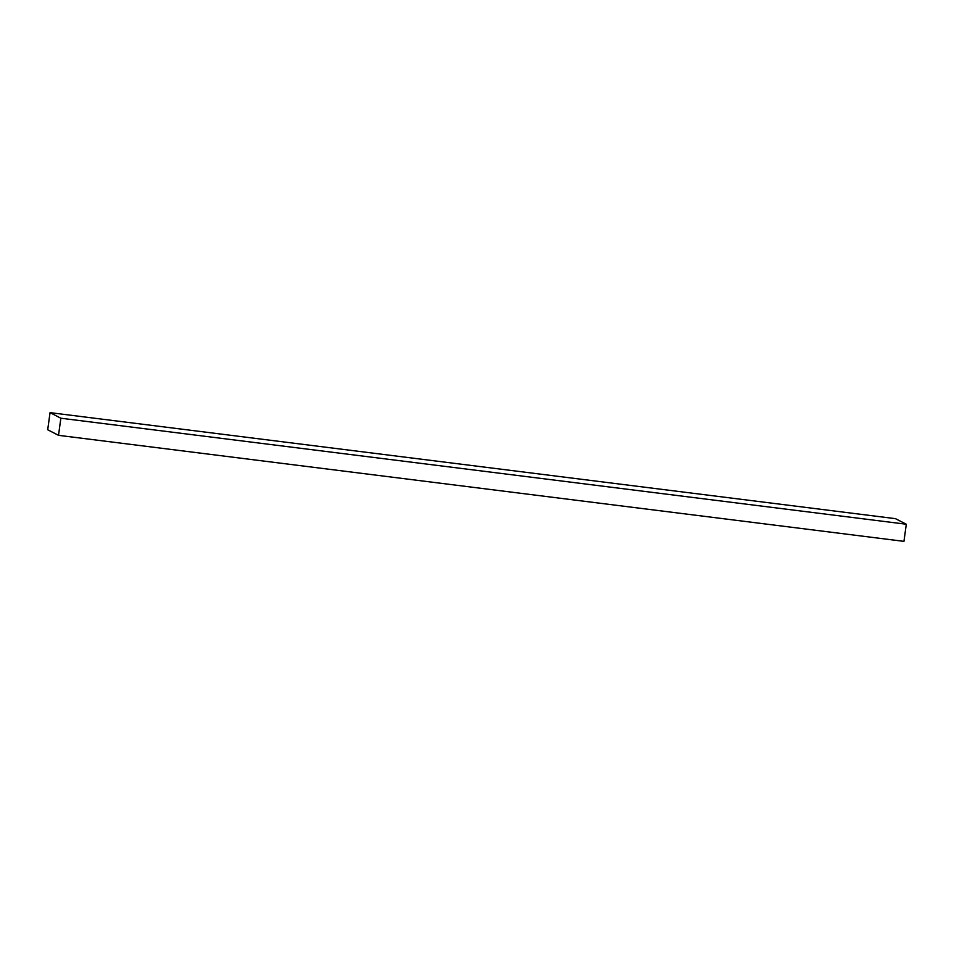<?xml version="1.0" encoding="UTF-8"?>
<svg xmlns="http://www.w3.org/2000/svg" width="954" height="954" viewBox="0 0 954 954"><rect width="100%" height="100%" fill="white"/><g stroke="black" fill="none" stroke-linecap="round" stroke-linejoin="round"><path stroke-width="1.43" d="M58.516 435.334L60.853 418.222L50.049 412.641L47.7 429.765L58.516 435.334L903.951 541.359L906.3 524.235L895.484 518.666L50.049 412.641M906.3 524.235L60.853 418.222"/></g></svg>
